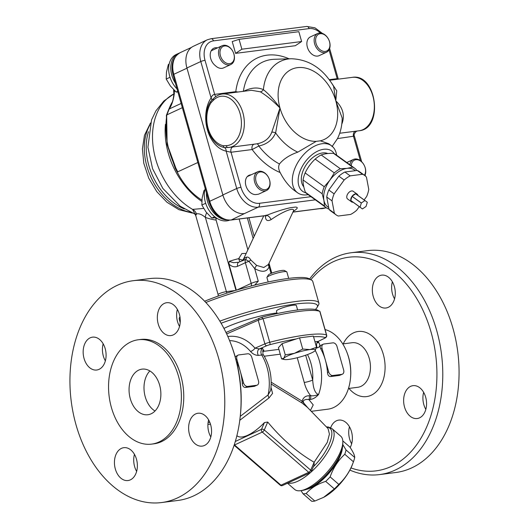 <?xml version="1.0" encoding="UTF-8"?>
<svg xmlns="http://www.w3.org/2000/svg" width="529" height="529" viewBox="0 0 529 529"><rect width="100%" height="100%" fill="white"/><g stroke="black" fill="none" stroke-linecap="round" stroke-linejoin="round"><path stroke-width="0.79" d="M352.016 196.332A4.761 2.916 125.8 0 0 350.787 200.478L352.016 196.332L361.314 203.043L360.084 207.189A4.761 2.916 125.8 0 0 360.097 207.236L362.418 208.935A4.761 2.916 125.8 0 0 362.471 208.929L366.022 206.475A4.761 2.916 125.8 0 0 366.061 206.422L367.291 202.276A4.761 2.916 125.8 0 0 367.278 202.223L364.957 200.531A4.761 2.916 125.8 0 0 364.904 200.537L361.353 202.984A4.761 2.916 125.8 0 0 361.314 203.043M350.787 200.478L360.084 207.189M355.607 193.826A4.761 2.916 125.8 0 0 352.056 196.279L355.607 193.826L364.904 200.537M352.056 196.279L361.353 202.984M357.981 195.499A4.761 2.916 125.8 0 0 357.181 194.163A4.761 2.916 125.8 0 0 355.66 193.819L364.957 200.531M350.8 200.531A4.761 2.916 125.8 0 0 351.606 201.886A4.761 2.916 125.8 0 0 353.121 202.223L360.097 207.236M353.121 202.223L362.418 208.935M351.606 201.886L347.619 199.01A4.761 2.916 -54.2 0 1 347.408 194.493A4.761 2.916 -54.2 0 1 351.646 190.949A4.761 2.916 -54.2 0 1 353.193 191.286L357.181 194.163M364.144 199.949L366.69 196.438A24.334 14.891 125.8 0 0 368.766 189.415L366.458 177.149A24.334 14.891 125.8 0 0 364.646 175.416L359.33 171.581A24.334 14.891 125.8 0 0 357.207 170.437L344.868 172.024A24.334 14.891 125.8 0 0 338.851 176.17L328.813 190.023A24.334 14.891 125.8 0 0 326.737 197.046L329.038 209.319A24.334 14.891 125.8 0 0 330.856 211.045L336.166 214.88A24.334 14.891 125.8 0 0 338.289 216.024L350.634 214.437A24.334 14.891 125.8 0 0 356.652 210.291L359.277 206.667M329.038 209.319L334.354 213.154A24.334 14.891 125.8 0 0 336.166 214.88M326.737 197.046L332.047 200.881L334.354 213.154M328.813 190.023L334.123 193.859A24.334 14.891 125.8 0 0 332.047 200.881M338.851 176.17L344.161 180.005L334.123 193.859M344.868 172.024L350.178 175.859A24.334 14.891 125.8 0 0 344.161 180.005M357.207 170.437L362.524 174.272L350.178 175.859M364.646 175.416A24.334 14.891 125.8 0 0 362.524 174.272M305.147 172.95A24.334 14.891 125.8 0 0 303.064 179.966C302.938 183.411 303.706 187.497 305.372 192.239A24.334 14.891 125.8 0 0 307.19 193.971L326.294 207.758A24.334 14.891 -54.2 0 1 324.482 206.026L323.907 200.306L322.174 193.759A24.334 14.891 -54.2 0 1 324.251 186.737L305.147 172.95C307.594 167.68 310.94 163.064 315.185 159.097A24.334 14.891 125.8 0 1 321.196 154.944C324.409 153.767 328.529 153.238 333.541 153.364A24.334 14.891 125.8 0 1 335.664 154.501L354.774 168.295A24.334 14.891 -54.2 0 1 356.586 170.021L356.744 170.497M324.251 186.737L329.845 180.224L334.288 172.884A24.334 14.891 -54.2 0 1 340.306 168.731L347.05 168.354L352.651 167.151L333.541 153.364M352.651 167.151A24.334 14.891 -54.2 0 1 354.774 168.295M340.306 168.731L321.196 154.944M334.288 172.884L315.185 159.097M355.309 170.682A22.78 13.939 125.8 0 0 347.05 168.354A22.78 13.939 125.8 0 0 329.845 180.224A22.78 13.939 125.8 0 0 323.907 200.306A22.78 13.939 125.8 0 0 328.701 207.487M328.965 208.895L328.416 208.902A24.334 14.891 -54.2 0 1 326.294 207.758L292.954 212.036M324.482 206.026L305.372 192.239M322.174 193.759L303.064 179.966M303.791 186.81A20.71 12.676 -54.2 0 1 304.803 167.111A20.71 12.676 -54.2 0 1 322.604 152.934A20.71 12.676 -54.2 0 1 327.815 153.542M197.846 162.496L177.757 171.826L176.302 170.1A55.915 39.741 65.1 0 0 201.886 200.107M177.757 171.826C167.6 152.755 163.97 133.771 166.86 114.872L169.207 108.987C171.687 105.509 173.406 100.272 174.358 93.263A2.07 0.714 176.8 0 0 173.882 93.752A2.07 0.714 176.8 0 0 173.889 93.765C173.446 98.493 172.725 101.641 171.72 103.195L168.751 109.397A2.07 1.686 -144.4 0 0 168.731 109.43M181.136 103.453L169.207 108.987A2.07 1.686 -144.4 0 0 168.751 109.397L166.39 115.375A2.07 0.998 -170.2 0 1 166.86 114.872L182.34 107.685M166.675 116.016L167.111 144.04L177.407 172.381M238.605 262.258L233.567 262.688L229.117 261.432L228.938 264.057C231.722 266.709 234.618 267.462 237.62 266.299A4.139 2.943 -114.9 0 1 238.863 262.159L245.608 259.501L248.961 261.386L254.707 268.6C262.153 272.693 266.96 272.071 269.129 266.748L268.937 263.416M246.177 253.411L241.898 253.543L238.691 258.648A4.139 1.137 -103.2 0 0 240.106 261.584M236.324 290.176L228.938 264.057M243.003 259.918A4.139 1.25 28.3 0 1 238.691 258.648A15.533 2.4 164.2 0 0 229.117 261.432M241.932 260.737L243.413 259.322A4.139 4.047 27.8 0 0 243.499 259.137L263.733 215.858M268.441 264.467L263.792 267.502L256.631 265.406L250.799 259.997C249.384 257.643 247.949 256.704 246.501 257.187L244.543 258.026L243.499 259.137M246.501 257.187A4.139 3.65 -96.7 0 1 245.608 259.501A4.139 2.943 -114.9 0 0 245.363 262.708A6.216 0.959 -15.8 0 1 248.961 261.386A4.139 0.741 -33.4 0 0 250.799 259.997M256.631 265.406A4.139 1.025 -59.2 0 0 254.707 268.6L258.264 281.19A6.216 0.959 164.2 0 0 251.209 283.379L236.979 289.985M268.527 264.288A4.139 3.088 -161.3 0 0 269.129 266.748L271.02 273.433M215.812 217.796L216.097 220.084L235.96 290.289M215.852 218.656L217.088 218.437M196.418 214.41L194.507 213.531L195.737 215.548L196.418 213.901C198.924 213.319 201.906 214.483 205.378 217.399A6.216 3.564 110.1 0 1 206.7 212.803M254.687 285.118L258.264 281.19M203.652 208.419L192.582 209.385L194.837 213.848M196.418 213.901A6.216 4.754 57.4 0 0 192.582 209.385A66.27 47.101 -114.9 0 1 153.529 149.449A66.27 47.101 -114.9 0 1 173.889 93.878L163.785 101.072L155.936 110.812L151.539 119.891L147.922 147.247L152.583 168.738L162.872 188.476L180.257 206.237L195.095 214.179M265.439 215.64L265.406 216.13C265.479 220.414 267.376 221.578 271.099 219.621C283.683 210.859 295.909 206.35 293.218 211.468L293.463 210.813M271.099 219.621A6.216 3.544 68 0 0 266.318 215.455L265.551 215.627M293.271 211.355C297.741 208.605 298.435 207.176 295.361 207.07L290.553 207.685C283.742 209.14 275.662 211.726 266.318 215.455L231.266 219.952A21.742 15.453 -114.9 0 1 209.729 201.291L173.796 74.311L186.988 68.188M222.921 195.168L209.729 201.291A3.108 0.483 164.2 0 0 208.981 201.847C213.187 213.961 220.467 220.038 230.829 220.077A3.108 2.129 82.7 0 0 231.266 219.952L244.391 213.604A21.742 15.453 -114.9 0 1 222.854 194.95L186.922 67.97A21.742 15.453 -114.9 0 1 193.455 46.235L207.328 39.794A21.742 15.453 65.1 0 0 200.795 61.529A3.108 0.483 -15.8 0 1 205.021 60.319A18.641 13.245 -114.9 0 1 213.452 40.878L309.081 28.612A18.641 13.245 -114.9 0 1 320.514 32.99M265.862 215.693A6.216 2.275 -1.5 0 1 265.406 216.13M295.361 207.07L290.553 207.685M336.609 155.182A28.989 17.741 125.8 0 0 331.511 145.759A28.989 17.741 125.8 0 0 322.108 143.709A28.989 17.741 125.8 0 0 296.28 165.286A28.989 17.741 125.8 0 0 297.582 192.781L294.6 190.632C289.165 186.625 284.351 180.594 280.158 172.547C278.439 169.326 278.208 166.476 279.471 163.99C283.518 158.965 289.627 155.01 297.801 152.14L316.197 141.355L320.343 140.826L328.694 143.729M305.907 192.854A24.85 15.209 -54.2 0 1 300.386 170.331A24.85 15.209 -54.2 0 1 323.688 149.277A24.85 15.209 -54.2 0 1 334.202 153.641M297.582 192.781A28.989 17.741 125.8 0 0 308.129 194.646M237.924 92.02L235.782 91.676L214.662 94.387C213.075 94.559 211.884 95.736 211.091 97.911A31.066 21.312 -97.3 0 0 207.394 129.737A31.066 21.312 -97.3 0 0 226.154 151.142L231.034 152.253L252.154 149.542L258.807 146.03C266.94 144.265 272.547 139.881 275.629 132.885L279.98 108.002C274.247 100.014 268.719 93.897 263.396 89.659A50.625 35.985 65.1 0 1 291.208 58.745C308.949 59.367 323.08 68.552 333.601 86.306L335.803 100.841L336.742 90.823L331.822 83.37M251.434 90.294L260.334 91.808A4.139 2.87 119.4 0 0 263.396 89.659C257.597 86.987 250.918 87.576 243.36 91.438M329.62 48.463L338.302 79.145L337.185 78.669L329.269 79.681M279.471 163.99A57.443 40.832 -114.9 0 1 258.807 146.03A4.139 1.686 79.1 0 0 256.882 143.822L231.431 147.141M260.334 91.808C266.695 95.696 273.242 101.092 279.98 108.002L271.774 132.224A4.139 2.083 -159.8 0 1 275.629 132.885A50.625 35.985 65.1 0 0 297.801 152.14M271.774 132.224C269.334 138.519 264.368 142.387 256.882 143.822M280.158 172.547A63.414 45.077 65.1 0 1 252.154 149.542A4.139 2.843 82.7 0 1 254.237 144.212M222.854 194.95L236.727 188.509L226.154 151.142A4.139 2.929 101.8 0 0 224.296 147.545L228.052 147.525A26.919 18.475 -97.3 0 0 229.143 147.432A26.919 18.475 -97.3 0 0 244.041 118.377A26.919 18.475 -97.3 0 0 222.292 94.03L251.473 90.287M186.922 67.97L200.795 61.529L211.091 97.911A4.139 2.374 -146 0 1 211.726 100.212M235.987 92.271A4.139 2.843 82.7 0 1 235.782 91.676A63.414 45.077 65.1 0 1 289.085 58.812M337.482 138.598L354.417 136.098L361.691 161.788M341.794 123.991L342.177 123.191C344.915 115.084 342.785 107.632 335.803 100.841L342.17 118C342.131 125.505 340.557 132.389 337.456 138.644L332.007 146.645M329.686 80.249L352.288 77.353A26.919 18.475 82.7 0 1 374.036 101.707A26.919 18.475 82.7 0 1 359.138 130.762L339.711 133.248M213.531 98.506A2.07 1.329 45 0 0 213.504 100.166A24.85 17.054 82.7 0 1 240.08 113.563A24.85 17.054 82.7 0 1 226.379 145.654A2.07 1.501 87.6 0 0 227.959 147.531A2.07 1.501 87.6 0 0 228.052 147.525M232.224 41.56L239.075 39.351L241.865 49.197L235.57 53.369L232.224 41.56M241.865 49.197L301.629 41.526L295.334 45.706L235.57 53.369M301.629 41.526L298.845 31.687L239.075 39.351M266.497 190.513A10.355 7.36 65.1 0 0 268.811 178.022A10.355 7.36 65.1 0 0 257.775 171.727A10.355 7.36 65.1 0 0 255.018 183.16A10.355 7.36 65.1 0 0 264.923 190.962A10.355 7.36 65.1 0 0 266.497 190.513L259.23 193.885A10.355 7.36 -114.9 0 1 257.656 194.341A10.355 7.36 -114.9 0 1 256.896 194.388A10.355 7.36 -114.9 0 1 246.448 187.206A10.355 7.36 -114.9 0 1 249.014 175.297A10.355 7.36 -114.9 0 1 251.163 174.801M230.842 64.518A10.355 7.36 65.1 0 0 233.157 52.027A10.355 7.36 65.1 0 0 222.12 45.732A10.355 7.36 65.1 0 0 219.363 57.165A10.355 7.36 65.1 0 0 229.269 64.968A10.355 7.36 65.1 0 0 230.842 64.518L223.575 67.891A10.355 7.36 -114.9 0 1 222.001 68.34A10.355 7.36 -114.9 0 1 215.396 65.675A10.355 7.36 -114.9 0 1 210.264 56.14A10.355 7.36 -114.9 0 1 213.828 48.218A10.355 7.36 -114.9 0 1 217.518 47.875M325.275 51.412A9.317 6.626 -114.9 0 1 315.694 38.868A9.317 6.626 -114.9 0 1 327.339 37.374A9.317 6.626 -114.9 0 1 325.275 51.412M324.892 52.702A10.355 7.36 65.1 0 0 326.472 52.252A10.355 7.36 65.1 0 0 328.787 39.761A10.355 7.36 65.1 0 0 317.75 33.466A10.355 7.36 65.1 0 0 314.636 43.821A10.355 7.36 65.1 0 0 324.892 52.702M326.472 52.252L319.205 55.624A10.355 7.36 -114.9 0 1 307.369 47.193A10.355 7.36 -114.9 0 1 310.483 36.838L317.75 33.466M324.991 208.003A21.742 15.453 -114.9 0 1 322.518 208.598A21.742 15.453 -114.9 0 1 319.9 208.651M351.263 165.756A9.317 6.626 -114.9 0 1 360.712 161.127A9.317 6.626 -114.9 0 1 364.388 175.231M364.825 175.549A10.355 7.36 65.1 0 0 363.125 163.494A10.355 7.36 65.1 0 0 353.405 159.46A10.355 7.36 65.1 0 0 349.9 164.777M229.593 220.176A21.742 15.453 -114.9 0 1 226.895 220.864A21.742 15.453 -114.9 0 1 210.271 212.129A21.742 15.453 -114.9 0 1 204.584 191.273A21.742 15.453 -114.9 0 1 205.226 188.575M206.436 192.854A21.742 15.453 65.1 0 0 226.485 219.945M265.3 189.673A9.317 6.626 -114.9 0 1 255.719 177.129A9.317 6.626 -114.9 0 1 267.363 175.641A9.317 6.626 -114.9 0 1 265.3 189.673M205.675 203.275L201.866 205.04L206.006 211.931L211.805 218.047L216.063 217.769M214.662 216.718L211.805 218.047M204.809 190.109L204.002 190.486L202.111 198.15L201.866 205.04M179.331 53.098A21.742 15.453 65.1 0 0 178.352 53.495A21.742 15.453 65.1 0 0 175.43 83.271M177.03 88.925A21.742 15.453 -114.9 0 1 176.236 54.48L178.352 53.495M229.652 63.678A9.317 6.626 -114.9 0 1 220.064 51.134A9.317 6.626 -114.9 0 1 231.715 49.64A9.317 6.626 -114.9 0 1 229.652 63.678M170.027 77.274L166.212 79.046L170.358 85.929L176.15 92.053L177.896 91.993M177.711 91.332L176.15 92.053M169.154 64.115L168.354 64.492L166.456 72.149L166.212 79.046M314.841 501.036L306.165 493.517A34.167 12.841 130.9 0 1 304.506 493.749A34.167 12.841 130.9 0 1 302.998 493.736L311.667 501.247A34.167 12.841 -49.1 0 0 313.175 501.261A34.167 12.841 -49.1 0 0 314.841 501.036L323.622 497.346L334.361 488.908A34.167 12.841 -49.1 0 0 338.798 484.392C345.371 478.315 350.251 470.777 353.445 461.784A34.167 12.841 -49.1 0 0 353.491 461.652L352.545 464.244A30.543 11.479 130.9 0 1 324.079 497.101A30.543 11.479 130.9 0 1 323.86 497.22M302.998 493.736L301.027 490.614M334.361 488.908L325.692 481.39C317.493 483.975 310.986 488.016 306.165 493.517M338.798 484.392L330.129 476.88A34.167 12.841 130.9 0 1 325.692 481.39M353.445 461.784L344.769 454.266C338.203 460.342 333.323 467.881 330.129 476.88M353.491 461.652A34.167 12.841 -49.1 0 0 354.714 457.479L346.039 449.967A34.167 12.841 130.9 0 1 344.769 454.266M354.714 457.479C354.774 455.449 353.147 451.951 349.834 446.998L342.805 440.908M342.812 444.585L346.039 449.967M306.562 489.358A30.543 11.479 -49.1 0 0 329.289 472.86A30.543 11.479 -49.1 0 0 342.389 448.01M341.701 450.556A30.027 11.288 130.9 0 1 308.989 488.32M263.548 350.608L262.668 348.512L259.336 348.942L266.814 345.695A4.139 0.641 -15.8 0 1 270.041 344.63A67.302 10.408 -15.8 0 1 296.366 338.917L282.083 343.652L278.419 347.672L281.587 358.867L283.815 358.259A16.564 2.559 164.2 0 0 284.298 359.489A16.564 2.559 164.2 0 0 288.88 359.383A16.564 2.559 164.2 0 0 304.519 355.607A16.564 2.559 164.2 0 0 314.986 350.806A16.564 2.559 164.2 0 0 315.092 350.701A16.564 2.559 164.2 0 0 310.02 349.57A16.564 2.559 164.2 0 0 294.389 353.352A16.564 2.559 164.2 0 0 283.815 358.259L285.25 354.84L294.389 353.352L302.727 349.054L310.02 349.57L316.527 347.282L314.993 350.8M296.366 338.917L299.559 337.859L302.727 349.054M282.083 343.652L285.25 354.84M281.587 358.867L284.298 359.489M299.559 337.859L313.36 336.087L316.527 347.282M286.672 271.761L284.364 270.504A8.451 1.309 164.2 0 0 278.492 271.086A8.451 1.309 164.2 0 0 270.293 273.757A8.451 1.309 164.2 0 0 268.302 275.054L266.993 277.328A10.355 1.6 -15.8 0 1 269.433 275.748A10.355 1.6 -15.8 0 1 279.484 272.468A10.355 1.6 -15.8 0 1 286.672 271.761A10.355 1.6 -15.8 0 1 286.863 271.966L288.682 278.393M268.177 281.977L266.94 277.606A10.355 1.6 -15.8 0 1 266.993 277.328M297.622 309.987L296.352 305.491A10.355 1.6 164.2 0 0 289.72 305.828A10.355 1.6 164.2 0 0 278.922 309.273A10.355 1.6 164.2 0 0 276.429 311.131L277.117 313.571M223.952 328.436A36.759 5.687 -15.8 0 1 226.174 327.352A36.759 5.687 -15.8 0 1 276.945 312.97M221.089 323.232A67.302 10.408 -15.8 0 1 295.638 304.023A67.302 10.408 -15.8 0 1 317.102 307.422L318.531 304.942A69.372 10.725 164.2 0 0 318.894 303.097A69.372 10.725 164.2 0 0 296.405 301.437A69.372 10.725 164.2 0 0 219.846 321.136M317.102 307.422A67.302 10.408 -15.8 0 1 315.33 309.472M205.841 302.502A69.372 10.725 -15.8 0 1 290.276 279.781A69.372 10.725 -15.8 0 1 311.488 280.059A69.372 10.725 -15.8 0 1 312.765 281.441L318.894 303.097M180.21 322.571L179.258 319.218A69.372 10.725 -15.8 0 1 179.622 317.367A69.372 10.725 -15.8 0 1 179.959 316.858M311.488 280.059L308.976 278.69A67.302 10.408 164.2 0 0 288.398 278.426A67.302 10.408 164.2 0 0 204.624 301.226M317.347 310.034L317.268 309.994A67.302 10.408 164.2 0 0 262.364 317.036L225.976 332.476M226.663 333.925L258.198 320.243L264.884 343.87L255.011 348.148A4.139 1.871 -40.3 0 1 250.501 351.421C252.703 353.994 255.322 355.323 258.357 355.402L263.442 354.84C269.909 365.625 272.316 377.501 270.669 390.455L268.097 394.932L240.245 416.363M317.268 309.994L319.933 311.409L326.651 335.135A6.216 0.959 164.2 0 0 326.479 334.983A69.372 10.725 164.2 0 0 269.724 342.263L263.039 318.643L258.198 320.243M263.039 318.643A69.372 10.725 -15.8 0 1 319.794 311.363L326.479 334.983A2.07 2.004 -68.5 0 1 325.097 337.568A4.139 0.641 -15.8 0 1 324.436 338.309A2.07 1.587 63.4 0 0 324.806 338.19C326.386 337.39 327.001 336.371 326.651 335.135M262.166 318.815L262.364 317.036M315.258 350.502A40.383 27.713 -97.3 0 1 318.544 394.515C315.079 395.771 312.408 396.122 310.536 395.58A4.139 2.843 82.7 0 1 310.265 399.448C313.075 399.177 315.839 397.537 318.544 394.515C315.191 393.516 313.241 388.696 312.699 380.053A6.216 0.959 -15.8 0 1 304.254 382.467C305.438 387.321 307.534 391.691 310.543 395.58M293.403 480.477L300.498 477.178M313.393 466.723C329.911 450.523 337.7 427.723 326.882 427.22M328.066 428.622L329.428 434.111L327.266 442.416L314.147 462.253L314.081 465.143L311.277 471.597A2.07 1.23 -156.6 0 0 310.702 470.162A2.07 0.78 130.9 0 1 308.718 472.304L280.972 485.186A2.07 0.78 130.9 0 1 280.277 485.219L234.129 445.239M236.899 435.638A32.375 12.167 -49.1 0 0 264.44 422.559L267.72 422.036C281.673 438.938 297.146 452.341 314.133 462.247L314.147 462.253M288.001 482.984A35.205 13.232 -49.1 0 0 320.944 461.645A35.205 13.232 -49.1 0 0 332.06 428.682L340.762 436.22A35.205 13.232 130.9 0 1 342.838 442.019A35.205 13.232 130.9 0 1 327.716 471.491A35.205 13.232 130.9 0 1 300.697 490.661A35.205 13.232 130.9 0 1 294.66 489.437L287.485 483.222M300.697 490.661L303.15 490.284A33.135 12.451 -49.1 0 0 328.575 472.238A33.135 12.451 -49.1 0 0 342.812 444.499L342.838 442.019M257.246 385.099A4.139 2.943 -114.9 0 1 256.618 385.284L247.651 386.435A4.139 2.943 -114.9 0 1 243.552 382.877L236.866 359.251A4.139 2.943 -114.9 0 1 238.11 355.111A4.139 2.943 -114.9 0 1 238.738 354.933L247.704 353.782A4.139 2.943 -114.9 0 1 251.811 357.339L258.496 380.959A4.139 2.943 -114.9 0 1 257.246 385.099L254.35 386.335L245.383 387.486C243.578 387.393 242.547 386.051 242.302 383.459A40.383 27.713 -97.3 0 0 240.212 371.067A40.383 27.713 -97.3 0 0 236.437 361.373M235.193 356.771L238.11 355.111M342.415 374.175A4.139 2.943 -114.9 0 1 341.787 374.36L332.82 375.504A4.139 2.943 -114.9 0 1 328.721 371.953L322.035 348.327A4.139 2.943 -114.9 0 1 323.279 344.187A4.139 2.943 -114.9 0 1 323.907 344.009L332.873 342.858A4.139 2.943 -114.9 0 1 336.98 346.416L343.665 370.036A4.139 2.943 -114.9 0 1 342.415 374.175L339.519 375.411L330.552 376.562C328.747 376.469 327.716 375.127 327.471 372.535A40.383 27.713 -97.3 0 0 325.375 360.143A40.383 27.713 -97.3 0 0 320.786 348.909C319.701 346.799 319.985 345.523 321.639 345.06M239.782 420.284L268.997 397.94L272.567 393.404L271.02 387.387M271.198 384.047L302.052 403.032L307.62 407.528C304.883 405.459 303.434 403.263 303.269 400.936C304.592 399.56 306.476 399.117 308.916 399.62L310.265 399.448M328.059 428.616L307.237 407.185M310.556 410.18L313.221 404.916L308.916 399.62A4.139 2.843 82.7 0 0 309.187 395.752C305.557 395.745 303.203 397.55 302.132 401.167L271.205 382.202M307.62 407.528L302.132 401.167A4.139 1.66 128.8 0 0 302.052 403.032M268.997 397.94A4.139 2.301 64.1 0 1 268.097 394.932A40.383 27.713 82.7 0 0 261.696 354.972A4.139 2.843 -97.3 0 1 262.668 348.512M209.775 422.248A38.313 26.291 82.7 0 1 208.115 422.4M229.573 340.603C237.428 340.855 244.405 344.458 250.501 351.421M207.93 424.265A40.383 27.713 -97.3 0 0 210.496 424.225M350.403 379.101L350.482 378.394A38.313 26.291 -97.3 0 0 347.249 353.174L346.991 352.512A40.383 27.713 82.7 0 1 350.403 379.101A40.383 27.713 82.7 0 1 333.634 407.522A40.383 27.713 82.7 0 1 327.914 409.181L311.72 411.264M325.071 329.567A40.383 27.713 82.7 0 1 346.991 352.512M324.806 338.19L318.306 341.377A4.139 2.843 -97.3 0 0 317.327 347.837C319.992 347.037 320.495 345.311 318.835 342.653L318.081 341.681M258.357 355.402A4.139 2.843 -97.3 0 1 259.336 348.942L255.011 348.148C247.003 339.082 237.951 335.201 227.834 336.51M317.658 342.468A4.139 2.116 143.2 0 0 318.835 342.653M263.442 354.84C261.981 353.762 263.859 349.325 263.905 350.224L262.318 351.077A4.139 2.943 -114.9 0 1 262.391 351.044M159.117 441.94A52.602 36.091 -97.3 0 0 179.847 381.793A52.602 36.091 -97.3 0 0 138.274 339.763A52.602 36.091 -97.3 0 0 109.166 396.532A52.602 36.091 -97.3 0 0 151.658 444.109A52.602 36.091 -97.3 0 0 159.117 441.94M151.149 413.79A22.985 15.771 82.7 0 1 147.889 414.736A22.985 15.771 82.7 0 1 129.321 393.946A22.985 15.771 82.7 0 1 142.043 369.136A22.985 15.771 82.7 0 1 160.208 387.506A22.985 15.771 82.7 0 1 151.149 413.79M177.44 497.941A111.831 76.738 82.7 0 1 161.583 502.55A111.831 76.738 82.7 0 1 71.243 401.392A111.831 76.738 82.7 0 1 133.129 280.714A111.831 76.738 82.7 0 1 221.512 370.069A111.831 76.738 82.7 0 1 177.44 497.941M115.335 469.018A16.564 11.367 82.7 0 1 123.799 447.679A16.564 11.367 82.7 0 1 137.183 462.663A16.564 11.367 82.7 0 1 128.011 480.544A16.564 11.367 82.7 0 1 115.335 469.018M90.168 337.833A16.564 11.367 82.7 0 1 92.522 337.152A16.564 11.367 82.7 0 1 105.906 352.135A16.564 11.367 82.7 0 1 96.734 370.016A16.564 11.367 82.7 0 1 83.642 356.777A16.564 11.367 82.7 0 1 90.168 337.833M179.377 314.239A16.564 11.367 82.7 0 1 170.913 335.578A16.564 11.367 82.7 0 1 157.53 320.594A16.564 11.367 82.7 0 1 166.701 302.714A16.564 11.367 82.7 0 1 179.377 314.239M204.544 445.431A16.564 11.367 82.7 0 1 202.19 446.112A16.564 11.367 82.7 0 1 188.807 431.122A16.564 11.367 82.7 0 1 197.978 413.248A16.564 11.367 82.7 0 1 211.071 426.486A16.564 11.367 82.7 0 1 204.544 445.431M151.658 444.109L154.051 443.805A52.602 36.091 -97.3 0 0 161.504 441.636A52.602 36.091 -97.3 0 0 182.234 381.488A52.602 36.091 -97.3 0 0 140.661 339.459L138.274 339.763M208.631 419.914A16.564 11.367 -97.3 0 0 210.82 436.974M177.354 309.379A16.564 11.367 -97.3 0 0 179.543 326.446M103.168 343.817A16.564 11.367 -97.3 0 0 105.357 360.877M134.445 454.345A16.564 11.367 -97.3 0 0 134.611 466.545A16.564 11.367 -97.3 0 0 136.634 471.405M133.129 280.714L149.416 278.624A111.831 76.738 82.7 0 1 230.717 343.513A111.831 76.738 82.7 0 1 240.159 417.15A111.831 76.738 82.7 0 1 193.726 495.852A111.831 76.738 82.7 0 1 177.87 500.46L161.583 502.55M240.159 417.15L240.318 415.741A107.685 73.895 -97.3 0 0 231.219 344.835L230.717 343.513M155.004 411.013A22.985 15.771 82.7 0 1 144.265 392.029A22.985 15.771 82.7 0 1 149.866 370.948M348.466 388.484L357.756 387.294A22.469 15.42 -97.3 0 0 370.188 363.046A22.469 15.42 -97.3 0 0 352.036 342.726L342.752 343.916M349.874 470.096A111.831 76.738 -97.3 0 0 379.584 474.586L395.871 472.496A111.831 76.738 -97.3 0 0 457.757 351.818A111.831 76.738 -97.3 0 0 367.417 250.66L351.13 252.75A111.831 76.738 -97.3 0 0 335.274 257.358A111.831 76.738 -97.3 0 0 309.584 279.021M392.366 281.805A16.564 11.367 -97.3 0 0 394.555 298.865M423.643 392.333A16.564 11.367 -97.3 0 0 423.802 404.533A16.564 11.367 -97.3 0 0 425.832 409.393M349.457 426.764A16.564 11.367 -97.3 0 0 351.646 443.824M330.665 427.743A16.564 11.367 82.7 0 1 336.457 420.786A16.564 11.367 82.7 0 1 338.811 420.099A16.564 11.367 82.7 0 1 350.621 429.138A16.564 11.367 82.7 0 1 350.172 447.521M404.526 407.006A16.564 11.367 82.7 0 1 412.99 385.667A16.564 11.367 82.7 0 1 426.374 400.651A16.564 11.367 82.7 0 1 417.202 418.532A16.564 11.367 82.7 0 1 404.526 407.006M388.279 307.316A16.564 11.367 82.7 0 1 385.925 308.004A16.564 11.367 82.7 0 1 372.542 293.013A16.564 11.367 82.7 0 1 381.713 275.14A16.564 11.367 82.7 0 1 394.806 288.371A16.564 11.367 82.7 0 1 388.279 307.316M379.584 474.586A111.831 76.738 -97.3 0 0 441.47 353.908A111.831 76.738 -97.3 0 0 351.13 252.75M310.86 279.715A107.685 73.895 82.7 0 1 333.402 261.683A107.685 73.895 82.7 0 1 436.365 361.281A107.685 73.895 82.7 0 1 350.978 467.934M343.222 343.857A32.824 22.522 82.7 0 1 353.537 332.847A32.824 22.522 82.7 0 1 384.94 370.974A32.824 22.522 82.7 0 1 348.942 388.425M190.42 212.235A53.846 38.273 -114.9 0 1 151.049 177.479A53.846 38.273 -114.9 0 1 149.912 124.97M184.363 208.968A53.846 38.273 -114.9 0 1 148.497 131.701M208.981 201.847L173.049 74.867A3.108 0.483 -15.8 0 1 173.796 74.311A21.742 15.453 -114.9 0 1 180.329 52.576L191.531 47.379M174.358 93.263A25.888 18.403 65.1 0 0 174.22 91.583A16.564 11.777 -114.9 0 1 174.114 90.155M173.631 89.672L173.743 92.059A2.07 0.622 173.7 0 1 174.22 91.583L175.159 91.153M251.222 286.004A4.139 2.943 -114.9 0 0 251.209 283.379L245.363 262.708L237.62 266.299M244.543 258.026A4.139 4.001 -98 0 1 242.818 260.374M235.26 290.5L226.386 291.638L205.378 217.399A72.48 51.518 65.1 0 0 216.097 220.084M227.034 293.079A4.139 2.843 -97.3 0 1 226.386 291.638A5.178 0.8 164.2 0 0 220.937 293.013A5.178 0.8 164.2 0 0 218.1 294.58L218.226 296.061M171.965 102.58A66.27 47.101 65.1 0 0 168.83 109.278M165.438 124.315A66.27 47.101 65.1 0 0 201.8 201.39M253.153 238.486L247.347 217.961M244.391 213.604L258.264 207.163L315.33 199.85M236.727 188.509A21.742 15.453 65.1 0 0 258.264 207.163A3.108 2.129 82.7 0 0 259.415 203.295A18.641 13.245 -114.9 0 1 240.953 187.299A3.108 0.483 164.2 0 0 236.727 188.509M316.197 141.355A38.683 27.495 -114.9 0 1 279.98 108.002A38.683 27.495 -114.9 0 1 297.483 67.646A38.683 27.495 -114.9 0 1 335.803 100.841A38.683 27.495 -114.9 0 1 320.343 140.826M207.328 39.794L211.078 38.716A3.108 2.129 82.7 0 1 213.452 40.878M310.946 196.682L259.415 203.295M211.078 38.716L306.708 26.45A3.108 2.129 82.7 0 1 309.081 28.612M243.373 91.325A57.443 40.832 -114.9 0 1 274.564 59.281L291.208 58.745M329.018 49.825L337.185 78.669A4.139 2.843 -97.3 0 0 337.39 79.264M215.892 96.536A4.139 2.843 -97.3 0 1 214.662 94.387L205.021 60.319M240.953 187.299L231.034 152.253A4.139 2.843 82.7 0 1 233.117 146.923M211.144 102.56A2.07 1.19 -146 0 1 210.919 101.211C201.02 114.667 207.672 142.446 222.312 146.983A27.158 18.634 -97.3 0 0 224.296 147.545A2.07 1.468 -78.2 0 1 223.364 145.753A25.207 17.298 82.7 0 1 208.142 128.388A25.207 17.298 82.7 0 1 211.144 102.56L213.504 100.166M355.633 131.205A4.139 2.843 82.7 0 0 353.557 136.535L360.388 160.664M226.379 145.654L223.364 145.753M210.926 101.211A2.07 1.19 -146 0 1 210.932 101.191L213.531 98.513M258.932 318.174L258.793 319.939M270.041 344.63A2.07 0.337 -104.3 0 0 269.724 342.263A6.216 0.959 164.2 0 0 264.884 343.87A2.07 1.342 -113.5 0 0 266.814 345.695M313.552 336.768A67.302 10.408 -15.8 0 1 325.097 337.568M307.475 354.569A34.167 23.448 82.7 0 1 312.699 380.053L305.669 355.217M297.252 357.723L304.254 382.467M314.133 462.247L310.702 470.162L264.288 429.951L267.72 422.036M264.44 422.559L261.511 429.31A2.07 1.475 65.1 0 0 262.305 432.094L308.718 472.304A2.07 1.475 65.1 0 0 310.252 472.655L282.506 485.536A2.07 1.475 -114.9 0 1 280.972 485.186L234.559 444.975L262.305 432.094A2.07 0.78 -49.1 0 0 264.288 429.951A2.07 1.23 -156.6 0 0 261.511 429.31L235.312 441.47M234.175 445.087A2.07 0.78 -49.1 0 0 234.559 444.975A2.07 1.475 -114.9 0 1 234.301 444.717M242.302 383.459L243.552 382.877M247.651 386.435L245.383 387.486M256.618 385.284L254.35 386.335M236.866 359.251L235.994 359.66M327.471 372.535L328.721 371.953M332.82 375.504L330.552 376.562M341.787 374.36L339.519 375.411M322.035 348.327L320.786 348.909M264.282 356.229L280.258 354.179M310.536 395.58L309.187 395.752M316.355 347.963L317.327 347.837M324.436 338.309L318.306 341.377L314.98 341.807M278.902 349.385L263.105 351.408M192.305 213.075L178.901 209.663L167.019 202.29L156.763 191.604L148.728 178.161L143.802 163.309L142.413 148.887L144.463 135.351L150.487 122.993M173.049 74.867C170.503 64.459 172.93 57.026 180.329 52.576M173.743 92.059L173.882 93.752M177.632 172.824L175.284 168.387L167.091 144.556L166.39 115.375M271.8 273.123L269.01 263.257M247.863 249.814L239.141 219.013M195.737 215.548L218.1 294.58M254.178 236.298L248.934 217.756M268.434 264.487L293.218 211.468M230.829 220.077L265.604 215.62M292.921 212.116L326.386 207.818M265.618 215.614L266.239 216.011L266.08 215.058M365.341 175.972L365.169 174.749M306.708 26.45L314.96 27.819L322.386 33.393M357.472 130.967C355.667 131.106 353.22 134.816 354.417 136.098M352.288 77.353C376.747 73.009 383.902 128.792 359.138 130.762M231.199 147.168L227.774 147.545M213.537 98.506C216.077 95.974 218.999 94.479 222.292 94.03M328.688 143.723L331.511 145.759M353.405 159.46L346.793 162.535M257.775 171.727L247.248 176.613M222.12 45.732L211.183 50.81M324.079 497.101L323.622 497.346M179.953 316.805L179.622 317.367M319.933 311.409L317.314 310.014M332.06 428.682L328.661 427.062L326.598 426.877M280.277 485.219A2.07 2.07 0 0 0 282.506 485.536M310.252 472.655A2.07 2.07 0 0 0 311.277 471.597M321.043 345.225L323.279 344.187M317.281 342.144L317.631 342.792L318.557 341.317"/></g></svg>
